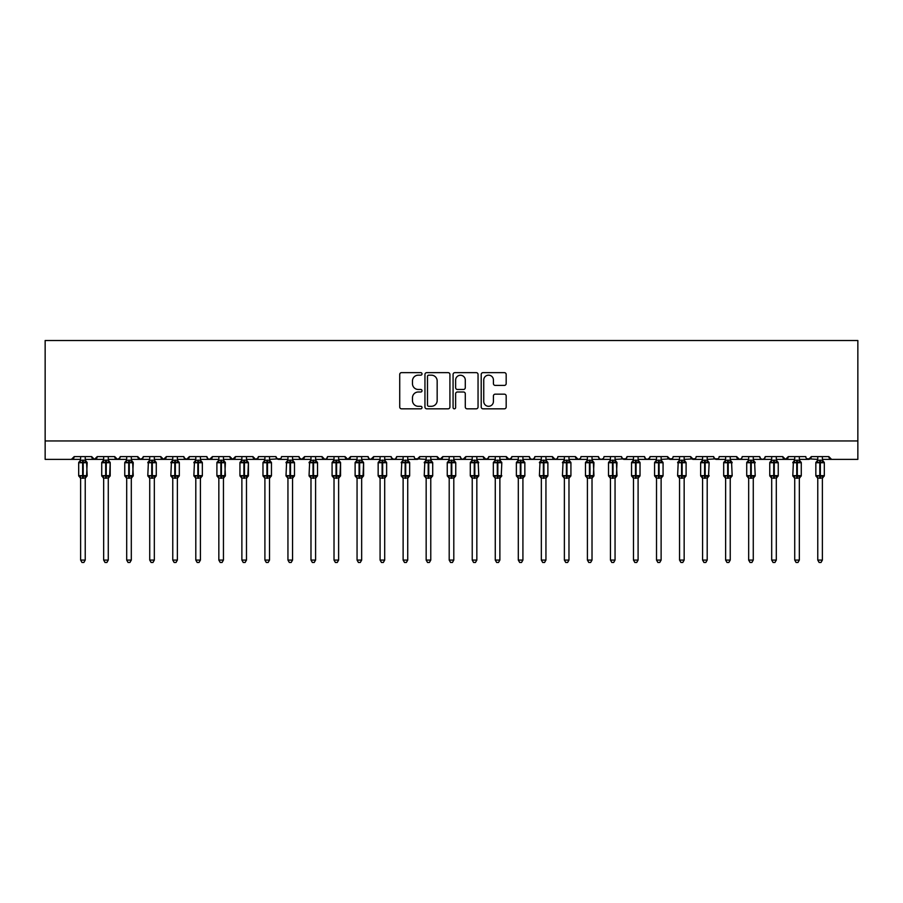 <?xml version="1.0" encoding="UTF-8"?>
<svg xmlns="http://www.w3.org/2000/svg" width="903" height="903" viewBox="0 0 903 903"><rect width="100%" height="100%" fill="white"/><g stroke="black" fill="none" stroke-linecap="round" stroke-linejoin="round"><path stroke-width="1.35" d="M422.017 373.91A1.264 1.264 0 0 0 420.753 372.646L401.53 372.646A1.806 1.806 0 0 0 399.724 374.452L399.724 407.016A1.806 1.806 0 0 0 401.53 408.822L420.753 408.822A1.264 1.264 0 0 0 422.017 407.558A1.264 1.264 0 0 0 420.753 406.294L418.258 406.294A5.79 5.79 0 0 1 412.468 400.503L412.468 397.783A5.79 5.79 0 0 1 418.258 392.004L420.753 392.004A1.264 1.264 0 0 0 422.017 390.728A1.264 1.264 0 0 0 420.753 389.464L418.258 389.464A5.79 5.79 0 0 1 412.468 383.673L412.468 380.964A5.79 5.79 0 0 1 418.258 375.174L420.753 375.174A1.264 1.264 0 0 0 422.017 373.91M504.359 385.4A1.806 1.806 0 0 0 506.177 383.583L506.177 374.452A1.806 1.806 0 0 0 504.359 372.646L483.015 372.646A1.806 1.806 0 0 0 481.209 374.452L481.209 407.016A1.806 1.806 0 0 0 483.015 408.822L504.359 408.822A1.806 1.806 0 0 0 506.177 407.016L506.177 395.977A1.806 1.806 0 0 0 504.359 394.171L495.228 394.171A1.806 1.806 0 0 0 493.422 395.977L493.422 401.451A4.842 4.842 0 0 1 488.579 406.294A4.842 4.842 0 0 1 483.748 401.451L483.748 380.016A4.842 4.842 0 0 1 488.579 375.174A4.842 4.842 0 0 1 493.422 380.016L493.422 383.583A1.806 1.806 0 0 0 495.228 385.4L504.359 385.4M45.15 440.946L857.85 440.946L857.85 340.51L45.15 340.51L45.15 459.379L71.416 459.379L74.17 456.613L91.677 456.613L92.693 458.747M449.92 374.452A1.806 1.806 0 0 0 448.114 372.646L426.769 372.646A1.806 1.806 0 0 0 424.952 374.452L424.952 407.016A1.806 1.806 0 0 0 426.769 408.822L448.114 408.822A1.806 1.806 0 0 0 449.92 407.016L449.92 374.452M454.886 372.646L476.231 372.646A1.806 1.806 0 0 1 478.048 374.452L478.048 407.016A1.806 1.806 0 0 1 476.231 408.822L467.099 408.822A1.806 1.806 0 0 1 465.293 407.016L465.293 393.81A1.806 1.806 0 0 0 463.487 392.004L457.426 392.004A1.806 1.806 0 0 0 455.62 393.81L455.62 407.558A1.264 1.264 0 0 1 454.344 408.822A1.264 1.264 0 0 1 453.08 407.558L453.08 374.452A1.806 1.806 0 0 1 454.886 372.646M85.232 459.379L94.443 459.379L91.677 456.613A2.765 2.765 0 0 0 94.443 459.379A2.765 2.765 0 0 0 97.208 456.613L114.715 456.613A2.765 2.765 0 0 0 117.48 459.379A2.765 2.765 0 0 0 120.246 456.613L137.753 456.613A2.765 2.765 0 0 0 140.518 459.379A2.765 2.765 0 0 0 143.284 456.613L160.79 456.613A2.765 2.765 0 0 0 163.556 459.379A2.765 2.765 0 0 0 166.321 456.613L183.828 456.613A2.765 2.765 0 0 0 186.594 459.379A2.765 2.765 0 0 0 189.359 456.613L206.866 456.613A2.765 2.765 0 0 0 209.62 459.379A2.765 2.765 0 0 0 212.386 456.613L229.893 456.613A2.765 2.765 0 0 0 232.658 459.379A2.765 2.765 0 0 0 235.423 456.613L252.93 456.613A2.765 2.765 0 0 0 255.696 459.379A2.765 2.765 0 0 0 258.461 456.613L275.968 456.613A2.765 2.765 0 0 0 278.734 459.379A2.765 2.765 0 0 0 281.499 456.613L299.006 456.613A2.765 2.765 0 0 0 301.771 459.379A2.765 2.765 0 0 0 304.537 456.613L322.044 456.613A2.765 2.765 0 0 0 324.809 459.379A2.765 2.765 0 0 0 327.563 456.613L345.07 456.613A2.765 2.765 0 0 0 347.836 459.379A2.765 2.765 0 0 0 350.601 456.613L368.108 456.613A2.765 2.765 0 0 0 370.873 459.379A2.765 2.765 0 0 0 373.639 456.613L391.146 456.613A2.765 2.765 0 0 0 393.911 459.379A2.765 2.765 0 0 0 396.677 456.613L414.184 456.613A2.765 2.765 0 0 0 416.949 459.379A2.765 2.765 0 0 0 419.714 456.613L437.221 456.613A2.765 2.765 0 0 0 439.987 459.379A2.765 2.765 0 0 0 442.741 456.613L460.259 456.613A2.765 2.765 0 0 0 463.013 459.379A2.765 2.765 0 0 0 465.779 456.613L483.286 456.613A2.765 2.765 0 0 0 486.051 459.379A2.765 2.765 0 0 0 488.816 456.613L506.323 456.613A2.765 2.765 0 0 0 509.089 459.379A2.765 2.765 0 0 0 511.854 456.613L529.361 456.613A2.765 2.765 0 0 0 532.127 459.379A2.765 2.765 0 0 0 534.892 456.613L552.399 456.613A2.765 2.765 0 0 0 555.164 459.379A2.765 2.765 0 0 0 557.93 456.613L575.437 456.613A2.765 2.765 0 0 0 578.191 459.379A2.765 2.765 0 0 0 580.956 456.613L598.463 456.613A2.765 2.765 0 0 0 601.229 459.379A2.765 2.765 0 0 0 603.994 456.613L621.501 456.613A2.765 2.765 0 0 0 624.266 459.379A2.765 2.765 0 0 0 627.032 456.613L644.539 456.613A2.765 2.765 0 0 0 647.304 459.379A2.765 2.765 0 0 0 650.07 456.613L667.577 456.613A2.765 2.765 0 0 0 670.342 459.379A2.765 2.765 0 0 0 673.107 456.613L690.614 456.613A2.765 2.765 0 0 0 693.38 459.379A2.765 2.765 0 0 0 696.134 456.613L713.641 456.613A2.765 2.765 0 0 0 716.406 459.379A2.765 2.765 0 0 0 719.172 456.613L736.679 456.613A2.765 2.765 0 0 0 739.444 459.379A2.765 2.765 0 0 0 742.21 456.613L759.716 456.613A2.765 2.765 0 0 0 762.482 459.379A2.765 2.765 0 0 0 765.247 456.613L782.754 456.613A2.765 2.765 0 0 0 785.52 459.379A2.765 2.765 0 0 0 788.285 456.613L805.792 456.613A2.765 2.765 0 0 0 808.557 459.379A2.765 2.765 0 0 0 811.323 456.613L828.83 456.613L829.338 458.216M799.336 459.379L808.557 459.379L811.323 456.613L810.804 458.216M776.309 459.379L785.52 459.379L788.285 456.613L787.766 458.216M765.247 456.613L764.231 458.747M759.716 456.613L760.732 458.747L762.482 459.379L764.265 458.724M742.21 456.613L741.702 458.216M730.234 459.379L739.444 459.379L736.679 456.613L737.695 458.747M713.641 456.613L714.657 458.747M650.07 456.613L649.054 458.747M644.539 456.613L645.555 458.747L647.304 459.379L649.765 457.866M627.032 456.613L626.016 458.747M621.501 456.613L622.517 458.747M598.463 456.613L599.479 458.747L601.229 459.379L603.012 458.724M568.98 459.379L578.191 459.379L575.437 456.613L576.441 458.747M557.93 456.613L557.411 458.216M545.943 459.379L555.164 459.379L552.399 456.613L553.404 458.747M534.892 456.613L533.876 458.747L532.127 459.379L530.343 458.724L529.361 456.613M511.854 456.613L510.838 458.747M499.878 459.379L509.089 459.379L506.323 456.613L506.843 458.216M488.816 456.613L487.812 458.747M476.84 459.379L486.051 459.379L483.286 456.613L484.301 458.747M453.803 459.379L463.013 459.379L465.779 456.613L464.774 458.747M460.259 456.613L461.264 458.747L463.013 459.379L472.235 459.379M430.765 459.379L439.987 459.379L437.221 456.613L438.226 458.747M407.727 459.379L416.949 459.379L419.714 456.613L418.699 458.747M396.677 456.613L395.661 458.747L393.911 459.379L391.45 457.866M391.146 456.613L392.162 458.747M368.108 456.613L369.124 458.747L370.873 459.379L373.639 456.613M338.625 459.379L347.836 459.379L345.07 456.613L346.086 458.747M327.563 456.613L326.559 458.747M315.587 459.379L324.809 459.379L322.044 456.613L323.048 458.747M299.006 456.613L300.01 458.747M275.968 456.613L276.984 458.747M258.461 456.613L257.445 458.747M223.447 459.379L232.658 459.379L235.423 456.613L234.419 458.747M200.41 459.379L209.62 459.379L212.386 456.613L211.381 458.747M206.866 456.613L207.871 458.747L209.62 459.379L218.842 459.379M177.372 459.379L186.594 459.379L189.359 456.613L188.343 458.747M183.828 456.613L184.833 458.747M154.334 459.379L163.556 459.379L166.321 456.613L165.305 458.747M172.766 459.379L163.556 459.379L160.79 456.613L161.795 458.747M143.284 456.613L142.268 458.747M120.246 456.613L119.241 458.747M103.664 459.379L94.443 459.379L97.208 456.613L96.203 458.747M828.83 456.613A2.765 2.765 0 0 0 831.584 459.379L828.83 456.613M857.85 440.946L857.85 459.379L822.373 459.379M71.416 459.379L74.17 456.613A2.765 2.765 0 0 1 71.416 459.379L80.627 459.379M108.27 459.379L117.48 459.379L119.952 457.866M126.691 459.379L117.48 459.379L114.715 456.613M131.307 459.379L140.518 459.379L142.979 457.866M149.729 459.379L140.518 459.379L137.753 456.613M195.804 459.379L186.594 459.379L184.122 457.866M241.88 459.379L232.658 459.379L229.893 456.613M246.485 459.379L255.696 459.379L258.156 457.866M264.906 459.379L255.696 459.379L252.93 456.613M269.523 459.379L280.517 458.724M287.944 459.379L278.734 459.379L276.262 457.866M292.549 459.379L301.771 459.379L304.537 456.613M310.982 459.379L301.771 459.379L299.299 457.866M334.02 459.379L324.809 459.379L326.581 458.724M357.057 459.379L347.836 459.379L350.601 456.613M426.16 459.379L415.166 458.724M449.197 459.379L439.987 459.379L442.741 456.613M495.273 459.379L486.051 459.379L488.523 457.866M518.299 459.379L509.089 459.379L511.549 457.866M564.375 459.379L555.164 459.379L556.937 458.724M587.413 459.379L578.191 459.379L579.974 458.724M615.056 459.379L626.05 458.724M633.477 459.379L624.266 459.379L621.806 457.866M661.12 459.379L672.114 458.724M679.553 459.379L670.342 459.379L667.577 456.613M684.158 459.379L695.152 458.724M702.59 459.379L693.38 459.379L690.614 456.613M707.196 459.379L718.19 458.724M725.628 459.379L716.406 459.379L713.946 457.866M748.666 459.379L739.444 459.379L741.228 458.724M794.73 459.379L785.52 459.379L782.754 456.613M817.768 459.379L806.774 458.724M428.756 375.174A1.264 1.264 0 0 0 427.491 376.438L427.491 405.018A1.264 1.264 0 0 0 428.756 406.294L431.374 406.294A5.79 5.79 0 0 0 437.165 400.503L437.165 380.964A5.79 5.79 0 0 0 431.374 375.174L428.756 375.174M465.293 380.107A4.842 4.842 0 0 0 460.451 375.264A4.842 4.842 0 0 0 455.62 380.107L455.62 387.658A1.806 1.806 0 0 0 457.426 389.464L463.487 389.464A1.806 1.806 0 0 0 465.293 387.658L465.293 380.107M80.627 478.409L78.685 475.644L87.162 475.644L86.564 461.873A0.926 0.926 0 0 1 87.162 462.742L78.685 462.742A0.926 0.926 0 0 1 79.295 461.873L78.685 462.742L78.685 475.644A0.926 0.926 0 0 0 79.295 476.502L79.961 475.825L86.293 476.412A2.032 1.93 0 0 0 85.232 478.116L85.232 478.116M87.162 475.644A0.926 0.926 0 0 1 86.564 476.502L87.162 462.742M85.898 475.825L85.232 478.026L85.232 560.086L80.627 560.086L80.627 478.116A2.032 1.93 0 0 0 79.566 476.412M80.627 460.27L80.627 460.27A2.032 1.93 180 0 1 79.566 461.964L79.961 462.562L80.627 460.361L85.232 460.27A2.032 1.93 180 0 0 86.293 461.964L79.961 462.562M85.232 478.026L80.627 478.105M85.232 456.613L85.232 460.282M80.627 456.613L80.627 460.361M85.232 460.361L85.898 462.562L85.232 460.361M79.961 475.825L80.627 478.026M85.232 560.086L83.844 562.49L82.004 562.49L80.627 560.086M109.861 462.031A0.926 0.926 0 0 1 110.2 462.742L101.723 462.742A0.926 0.926 0 0 1 102.332 461.873L101.723 462.742L101.723 475.644A0.926 0.926 0 0 0 102.332 476.502L102.987 475.825L109.331 476.412A2.032 1.93 0 0 0 108.27 478.116L108.27 478.116M110.2 475.644A0.926 0.926 0 0 1 109.602 476.502L110.2 462.742L110.2 475.644L106.238 475.644L106.238 461.918L102.987 462.562L102.592 461.964A2.032 1.93 180 0 0 103.664 460.27L103.664 460.27M108.936 475.825L108.27 478.026L108.27 560.086L103.664 560.086L103.664 478.116A2.032 1.93 0 0 0 102.592 476.412M108.27 460.27L108.27 460.27A2.032 1.93 180 0 0 109.331 461.964L108.936 462.562L106.238 461.918L106.238 460.09L108.27 460.27M126.691 478.409L124.761 475.644L133.238 475.644L132.639 461.873A0.926 0.926 0 0 1 133.238 462.742L124.761 462.742A0.926 0.926 0 0 1 125.37 461.873L124.761 462.742L124.761 475.644A0.926 0.926 0 0 0 125.37 476.502L126.025 475.825L132.369 476.412A2.032 1.93 0 0 0 131.307 478.116L131.307 478.116M133.238 475.644A0.926 0.926 0 0 1 132.639 476.502L133.238 462.742M131.973 475.825L131.307 478.026L131.307 560.086L126.691 560.086L126.691 478.116A2.032 1.93 0 0 0 125.63 476.412M126.691 460.27L126.691 460.27A2.032 1.93 180 0 1 125.63 461.964L126.025 462.562L126.691 460.361L131.307 460.27A2.032 1.93 180 0 0 132.369 461.964L126.025 462.562M149.729 478.409L147.799 475.644L156.275 475.644L156.275 462.742L155.666 461.873A0.926 0.926 0 0 1 156.275 462.742L147.799 462.742A0.926 0.926 0 0 1 148.397 461.873L147.799 475.644A0.926 0.926 0 0 0 148.397 476.502L149.063 475.825L155.406 476.412A2.032 1.93 0 0 0 154.334 478.116L154.334 478.116M156.275 475.644A0.926 0.926 0 0 1 155.666 476.502L156.275 475.644L156.275 462.742M155.011 475.825L154.334 478.105L154.334 560.086L149.729 560.086L149.729 478.116A2.032 1.93 0 0 0 148.668 476.412M149.729 460.27L149.729 460.27A2.032 1.93 180 0 1 148.668 461.964L149.063 462.562L149.729 460.361L154.334 460.27A2.032 1.93 180 0 0 155.406 461.964L149.063 462.562M172.766 478.409L170.836 475.644L179.313 475.644L179.313 462.742L178.704 461.873A0.926 0.926 0 0 1 179.313 462.742L170.836 462.742A0.926 0.926 0 0 1 171.435 461.873L170.836 475.644A0.926 0.926 0 0 0 171.435 476.502L172.101 475.825L178.444 476.412A2.032 1.93 0 0 0 177.372 478.116L177.372 478.116M179.313 475.644A0.926 0.926 0 0 1 178.704 476.502L179.313 475.644L179.313 462.742M178.049 475.825L177.372 478.026L177.372 560.086L172.766 560.086L172.766 478.116A2.032 1.93 0 0 0 171.705 476.412M172.766 460.27L172.766 460.27A2.032 1.93 180 0 1 171.705 461.964L172.101 462.562L172.766 460.361L177.372 460.27A2.032 1.93 180 0 0 178.444 461.964L172.101 462.562M108.27 478.026L103.664 478.105M108.27 456.613L108.27 460.282M103.664 456.613L103.664 460.361L106.238 460.09M102.987 462.562L103.664 460.361M108.27 460.361L108.936 462.562L108.27 460.361M102.987 475.825L103.664 478.026M108.27 560.086L106.881 562.49L105.041 562.49L103.664 560.086M131.307 478.026L126.691 478.105M131.307 456.613L131.307 460.282M126.691 456.613L126.691 460.361M131.307 460.361L131.973 462.562L131.307 460.361M126.025 475.825L126.691 478.026M131.307 560.086L129.919 562.49L128.079 562.49L126.691 560.086M154.345 478.026L149.729 478.105M154.334 456.613L154.334 460.282M149.729 456.613L149.729 460.361M154.345 460.361L155.011 462.562L154.345 460.361M149.063 475.825L149.729 478.026M154.334 560.086L152.957 562.49L151.117 562.49L149.729 560.086M177.372 478.026L172.766 478.105M177.372 456.613L177.372 460.282M172.766 456.613L172.766 460.361M177.372 460.361L178.049 462.562L177.372 460.361M172.101 475.825L172.766 478.026M177.372 560.086L175.995 562.49L174.155 562.49L172.766 560.086M195.804 478.409L193.874 475.644L202.351 475.644L202.351 462.742L201.741 461.873A0.926 0.926 0 0 1 202.351 462.742L193.874 462.742A0.926 0.926 0 0 1 194.472 461.873L193.874 475.644A0.926 0.926 0 0 0 194.472 476.502L195.138 475.825L201.471 476.412A2.032 1.93 0 0 0 200.41 478.116L200.41 478.116M202.351 475.644A0.926 0.926 0 0 1 201.741 476.502L202.351 475.644L202.351 462.742M201.076 475.825L200.41 478.026L200.41 560.086L195.804 560.086L195.804 478.116A2.032 1.93 0 0 0 194.743 476.412M195.804 460.27L195.804 460.27A2.032 1.93 180 0 1 194.743 461.964L195.138 462.562L195.804 460.361L200.41 460.27A2.032 1.93 180 0 0 201.471 461.964L195.138 462.562M200.41 478.026L195.804 478.105M200.41 456.613L200.41 460.282M195.804 456.613L195.804 460.361M200.41 460.361L201.076 462.562L200.41 460.361M195.138 475.825L195.804 478.026M200.41 560.086L199.032 562.49L197.181 562.49L195.804 560.086M218.842 478.409L216.901 475.644L225.378 475.644L224.779 461.873A0.926 0.926 0 0 1 225.378 462.742L216.901 462.742A0.926 0.926 0 0 1 217.51 461.873L216.901 462.742L216.901 475.644A0.926 0.926 0 0 0 217.51 476.502L218.176 475.825L224.508 476.412A2.032 1.93 0 0 0 223.447 478.116L223.447 478.116M225.378 475.644A0.926 0.926 0 0 1 224.779 476.502L225.378 462.742M224.113 475.825L223.447 478.026L223.447 560.086L218.842 560.086L218.842 478.116A2.032 1.93 0 0 0 217.77 476.412M218.842 460.27L218.842 460.27A2.032 1.93 180 0 1 217.77 461.964L218.176 462.562L218.842 460.361L223.447 460.27A2.032 1.93 180 0 0 224.508 461.964L218.176 462.562M223.447 478.026L218.842 478.105M223.447 456.613L223.447 460.282M218.842 456.613L218.842 460.361M223.447 460.361L224.113 462.562L223.447 460.361M218.176 475.825L218.842 478.026M223.447 560.086L222.059 562.49L220.219 562.49L218.842 560.086M248.077 462.031A0.926 0.926 0 0 1 248.415 462.742L239.938 462.742A0.926 0.926 0 0 1 240.548 461.873L239.938 462.742L239.938 475.644A0.926 0.926 0 0 0 240.548 476.502L241.203 475.825L247.546 476.412A2.032 1.93 0 0 0 246.485 478.116L246.485 478.116M248.415 475.644A0.926 0.926 0 0 1 247.817 476.502L248.415 462.742L248.415 475.644L244.453 475.644L244.453 461.918L241.203 462.562L240.808 461.964A2.032 1.93 180 0 0 241.88 460.27L241.88 460.27M247.151 475.825L246.485 478.026L246.485 560.086L241.88 560.086L241.88 478.116A2.032 1.93 0 0 0 240.808 476.412M246.485 460.27L246.485 460.27A2.032 1.93 180 0 0 247.546 461.964L247.151 462.562L244.453 461.918L244.453 460.09L246.485 460.27M246.485 478.026L241.88 478.105M246.485 456.613L246.485 460.282M241.88 456.613L241.869 460.361L244.453 460.09M241.203 462.562L241.869 460.361M246.485 460.361L247.151 462.562L246.485 460.361M241.203 475.825L241.869 478.026M246.485 560.086L245.097 562.49L243.257 562.49L241.88 560.086M264.906 478.409L262.976 475.644L271.453 475.644L271.453 462.742L270.844 461.873A0.926 0.926 0 0 1 271.453 462.742L262.976 462.742A0.926 0.926 0 0 1 263.586 461.873L262.976 462.742L262.976 475.644A0.926 0.926 0 0 0 263.586 476.502L264.24 475.825L270.584 476.412A2.032 1.93 0 0 0 269.523 478.116L269.523 478.116M271.453 475.644A0.926 0.926 0 0 1 270.844 476.502L271.453 475.644L271.453 462.742M270.189 475.825L269.523 478.026L269.523 560.086L264.906 560.086L264.906 478.116A2.032 1.93 0 0 0 263.845 476.412M264.906 460.27L264.906 460.27A2.032 1.93 180 0 1 263.845 461.964L264.24 462.562L264.906 460.361L269.523 460.27A2.032 1.93 180 0 0 270.584 461.964L264.24 462.562M269.523 478.026L264.906 478.105M269.523 456.613L269.523 460.282M264.906 456.613L264.906 460.361M269.523 460.361L270.189 462.562L269.523 460.361M264.24 475.825L264.906 478.026M269.523 560.086L268.135 562.49L266.295 562.49L264.906 560.086M294.152 462.031A0.926 0.926 0 0 1 294.491 462.742L286.014 462.742A0.926 0.926 0 0 1 286.612 461.873L286.014 475.644A0.926 0.926 0 0 0 286.612 476.502L287.278 475.825L293.622 476.412A2.032 1.93 0 0 0 292.549 478.116L292.549 478.116M294.491 475.644A0.926 0.926 0 0 1 293.881 476.502L294.491 475.644L294.491 462.742L294.491 475.644L290.529 475.644L290.529 461.918L287.278 462.562L286.883 461.964A2.032 1.93 180 0 0 287.944 460.27L287.944 460.27M293.227 475.825L292.549 478.105L292.549 560.086L287.944 560.086L287.944 478.116A2.032 1.93 0 0 0 286.883 476.412M292.549 460.27L292.549 460.27A2.032 1.93 180 0 0 293.622 461.964L293.227 462.562L290.529 461.918L290.529 460.09L292.549 460.27M292.561 478.026L287.944 478.105M292.549 456.613L292.549 460.282M287.944 456.613L287.944 460.361L290.529 460.09M287.278 462.562L287.944 460.361M292.561 460.361L293.227 462.562L292.561 460.361M287.278 475.825L287.944 478.026L287.278 475.825M292.549 560.086L291.172 562.49L289.332 562.49L287.944 560.086M310.982 478.409L309.052 475.644L317.529 475.644L317.529 462.742L316.919 461.873A0.926 0.926 0 0 1 317.529 462.742L309.052 462.742A0.926 0.926 0 0 1 309.65 461.873L309.052 475.644A0.926 0.926 0 0 0 309.65 476.502L310.316 475.825L316.648 476.412A2.032 1.93 0 0 0 315.587 478.116L315.587 478.116M317.529 475.644A0.926 0.926 0 0 1 316.919 476.502L317.529 475.644L317.529 462.742M316.253 475.825L315.587 478.026L315.587 560.086L310.982 560.086L310.982 478.116A2.032 1.93 0 0 0 309.921 476.412M310.982 460.27L310.982 460.27A2.032 1.93 180 0 1 309.921 461.964L310.316 462.562L310.982 460.361L315.587 460.27A2.032 1.93 180 0 0 316.648 461.964L310.316 462.562M315.587 478.026L310.982 478.105M315.587 456.613L315.587 460.282M310.982 456.613L310.982 460.361M315.587 460.361L316.253 462.562L315.587 460.361M310.316 475.825L310.982 478.026L310.316 475.825M315.587 560.086L314.21 562.49L312.37 562.49L310.982 560.086M340.217 462.031A0.926 0.926 0 0 1 340.555 462.742L332.078 462.742A0.926 0.926 0 0 1 332.688 461.873L332.078 462.742L332.078 475.644A0.926 0.926 0 0 0 332.688 476.502L333.354 475.825L339.686 476.412A2.032 1.93 0 0 0 338.625 478.116L338.625 478.116M340.555 475.644A0.926 0.926 0 0 1 339.957 476.502L340.555 462.742L340.555 475.644L336.593 475.644L336.593 461.918L333.354 462.562L332.959 461.964A2.032 1.93 180 0 0 334.02 460.27L334.02 460.27M339.291 475.825L338.625 478.026L338.625 560.086L334.02 560.086L334.02 478.116A2.032 1.93 0 0 0 332.959 476.412M338.625 460.27L338.625 460.27A2.032 1.93 180 0 0 339.686 461.964L339.291 462.562L336.593 461.918L336.593 460.09L338.625 460.27M338.625 478.026L334.02 478.105M338.625 456.613L338.625 460.282M334.02 456.613L334.02 460.361L336.593 460.09M333.354 462.562L334.02 460.361M338.625 460.361L339.291 462.562L338.625 460.361M333.354 475.825L334.02 478.026L333.354 475.825M338.625 560.086L337.237 562.49L335.397 562.49L334.02 560.086M363.254 462.031A0.926 0.926 0 0 1 363.593 462.742L355.116 462.742L355.116 475.644A0.926 0.926 0 0 0 355.726 476.502L356.38 475.825L362.724 476.412A2.032 1.93 0 0 0 361.663 478.116L361.663 478.116M363.593 475.644A0.926 0.926 0 0 1 362.995 476.502L363.593 462.742L363.593 475.644L359.631 475.644L359.631 461.918L356.38 462.562L355.726 461.873A0.926 0.926 0 0 0 355.116 462.742L355.985 461.964A2.032 1.93 180 0 0 357.057 460.27L357.057 460.27M362.329 475.825L361.663 478.026L361.663 560.086L357.057 560.086L357.057 478.116A2.032 1.93 0 0 0 355.985 476.412M361.663 460.27L361.663 460.27A2.032 1.93 180 0 0 362.724 461.964L362.329 462.562L359.631 461.918L359.631 460.09L361.663 460.27M361.663 478.026L357.057 478.105M361.663 456.613L361.663 460.282M357.057 456.613L357.057 460.361L359.631 460.09M356.38 462.562L357.057 460.361M361.663 460.361L362.329 462.562L361.663 460.361M356.38 475.825L357.057 478.026L356.38 475.825M361.663 560.086L360.274 562.49L358.435 562.49L357.057 560.086M386.292 462.031A0.926 0.926 0 0 1 386.631 462.742L378.154 462.742A0.926 0.926 0 0 1 378.763 461.873L378.154 462.742L378.154 475.644A0.926 0.926 0 0 0 378.763 476.502L379.418 475.825L385.762 476.412A2.032 1.93 0 0 0 384.701 478.116L384.701 478.116M380.084 478.409L378.154 475.644L386.631 475.644A0.926 0.926 0 0 1 386.021 476.502L386.631 475.644L386.631 462.742L384.701 459.977M385.367 475.825L384.701 478.026L384.701 560.086L380.084 560.086L380.084 478.116A2.032 1.93 0 0 0 379.023 476.412M380.084 460.27L380.084 460.27A2.032 1.93 180 0 1 379.023 461.964L379.418 462.562L380.084 460.361L384.701 460.27A2.032 1.93 180 0 0 385.762 461.964L379.418 462.562M384.701 478.026L380.084 478.105M384.701 456.613L384.701 460.282M380.084 456.613L380.084 460.361M384.701 460.361L385.367 462.562L384.701 460.361M379.418 475.825L380.084 478.026L379.418 475.825M384.701 560.086L383.312 562.49L381.472 562.49L380.084 560.086M409.33 462.031A0.926 0.926 0 0 1 409.669 462.742L401.192 462.742A0.926 0.926 0 0 1 401.79 461.873L401.192 475.644A0.926 0.926 0 0 0 401.79 476.502L402.456 475.825L408.799 476.412A2.032 1.93 0 0 0 407.727 478.116L407.727 478.116M403.122 478.409L401.192 475.644L409.669 475.644A0.926 0.926 0 0 1 409.059 476.502L409.669 475.644L409.669 462.742L407.727 459.977M408.404 475.825L407.727 478.105L407.727 560.086L403.122 560.086L403.122 478.116A2.032 1.93 0 0 0 402.061 476.412M403.122 460.27L403.122 460.27A2.032 1.93 180 0 1 402.061 461.964L402.456 462.562L403.122 460.361L407.727 460.27A2.032 1.93 180 0 0 408.799 461.964L402.456 462.562M407.738 478.026L403.122 478.105M407.727 456.613L407.727 460.282M403.122 456.613L403.122 460.361M407.738 460.361L408.404 462.562L407.738 460.361M402.456 475.825L403.122 478.026L402.456 475.825M407.727 560.086L406.35 562.49L404.51 562.49L403.122 560.086M432.368 462.031A0.926 0.926 0 0 1 432.706 462.742L424.229 462.742A0.926 0.926 0 0 1 424.828 461.873L424.229 475.644A0.926 0.926 0 0 0 424.828 476.502L425.494 475.825L431.837 476.412A2.032 1.93 0 0 0 430.765 478.116L430.765 478.116M432.706 475.644A0.926 0.926 0 0 1 432.097 476.502L432.706 475.644L432.706 462.742L432.706 475.644L428.744 475.644L428.744 461.918L425.494 462.562L425.099 461.964A2.032 1.93 180 0 0 426.16 460.27L426.16 460.27M431.431 475.825L430.765 478.026L430.765 560.086L426.16 560.086L426.16 478.116A2.032 1.93 0 0 0 425.099 476.412M430.765 460.27L430.765 460.27A2.032 1.93 180 0 0 431.837 461.964L431.431 462.562L428.744 461.918L428.744 460.09L430.765 460.27M430.765 478.026L426.16 478.105M430.765 456.613L430.765 460.282M426.16 456.613L426.16 460.361L428.744 460.09M425.494 462.562L426.16 460.361M430.765 460.361L431.431 462.562L430.765 460.361M425.494 475.825L426.16 478.026L425.494 475.825M430.765 560.086L429.388 562.49L427.548 562.49L426.16 560.086M449.197 478.409L447.256 475.644L455.744 475.644L455.744 462.742L455.135 461.873A0.926 0.926 0 0 1 455.744 462.742L447.256 462.742A0.926 0.926 0 0 1 447.865 461.873L447.256 462.742L447.256 475.644A0.926 0.926 0 0 0 447.865 476.502L448.531 475.825L454.864 476.412A2.032 1.93 0 0 0 453.803 478.116L453.803 478.116M455.744 475.644A0.926 0.926 0 0 1 455.135 476.502L455.744 475.644L455.744 462.742M454.469 475.825L453.803 478.026L453.803 560.086L449.197 560.086L449.197 478.116A2.032 1.93 0 0 0 448.136 476.412M449.197 460.27L449.197 460.27A2.032 1.93 180 0 1 448.136 461.964L448.531 462.562L449.197 460.361L453.803 460.27A2.032 1.93 180 0 0 454.864 461.964L448.531 462.562M453.803 478.026L449.197 478.105M453.803 456.613L453.803 460.282M449.197 456.613L449.197 460.361M453.803 460.361L454.469 462.562L453.803 460.361M448.531 475.825L449.197 478.026L448.531 475.825M453.803 560.086L452.426 562.49L450.574 562.49L449.197 560.086M472.235 478.409L470.294 475.644L478.771 475.644L478.172 461.873A0.926 0.926 0 0 1 478.771 462.742L470.294 462.742A0.926 0.926 0 0 1 470.903 461.873L470.294 462.742L470.294 475.644A0.926 0.926 0 0 0 470.903 476.502L471.569 475.825L477.901 476.412A2.032 1.93 0 0 0 476.84 478.116L476.84 478.116M478.771 475.644A0.926 0.926 0 0 1 478.172 476.502L478.771 475.644M477.506 475.825L476.84 478.026L476.84 560.086L472.235 560.086L472.235 478.116A2.032 1.93 0 0 0 471.163 476.412M472.235 460.27L472.235 460.27A2.032 1.93 180 0 1 471.163 461.964L471.569 462.562L472.235 460.361L476.84 460.27A2.032 1.93 180 0 0 477.901 461.964L471.569 462.562M501.47 462.031A0.926 0.926 0 0 1 501.808 462.742L493.331 462.742A0.926 0.926 0 0 1 493.941 461.873L493.331 462.742L493.331 475.644A0.926 0.926 0 0 0 493.941 476.502L494.596 475.825L500.939 476.412A2.032 1.93 0 0 0 499.878 478.116L499.878 478.116M495.273 478.409L493.331 475.644L501.808 475.644A0.926 0.926 0 0 1 501.21 476.502L501.808 462.742L499.878 459.977M500.544 475.825L499.878 478.026L499.878 560.086L495.273 560.086L495.273 478.116A2.032 1.93 0 0 0 494.201 476.412M495.273 460.27L495.273 460.27A2.032 1.93 180 0 1 494.201 461.964L494.596 462.562L495.262 460.361L499.878 460.27A2.032 1.93 180 0 0 500.939 461.964L494.596 462.562M518.299 478.409L516.369 475.644L524.846 475.644L524.846 462.742L524.237 461.873A0.926 0.926 0 0 1 524.846 462.742L516.369 462.742L516.369 475.644A0.926 0.926 0 0 0 516.979 476.502L517.633 475.825L523.977 476.412A2.032 1.93 0 0 0 522.916 478.116L522.916 478.116M524.846 475.644A0.926 0.926 0 0 1 524.237 476.502L524.846 475.644L524.846 462.742M523.582 475.825L522.916 478.026L522.916 560.086L518.299 560.086L518.299 478.116A2.032 1.93 0 0 0 517.238 476.412M518.299 460.27L518.299 460.27A2.032 1.93 180 0 1 517.238 461.964L516.979 461.873A0.926 0.926 0 0 0 516.369 462.742L516.979 461.873L517.633 462.562L518.299 460.361L522.916 460.27A2.032 1.93 180 0 0 523.977 461.964L517.633 462.562M547.545 462.031A0.926 0.926 0 0 1 547.884 462.742L539.407 462.742A0.926 0.926 0 0 1 540.005 461.873L539.407 475.644A0.926 0.926 0 0 0 540.005 476.502L540.671 475.825L547.015 476.412A2.032 1.93 0 0 0 545.943 478.116L545.943 478.116M541.337 478.409L539.407 475.644L547.884 475.644A0.926 0.926 0 0 1 547.274 476.502L547.884 475.644L547.884 462.742L545.943 459.977M546.62 475.825L545.943 478.026L545.943 560.086L541.337 560.086L541.337 478.116A2.032 1.93 0 0 0 540.276 476.412M541.337 460.27L541.337 460.27A2.032 1.93 180 0 1 540.276 461.964L540.671 462.562L541.337 460.361L545.943 460.27A2.032 1.93 180 0 0 547.015 461.964L540.671 462.562M564.375 478.409L562.445 475.644L570.922 475.644L570.922 462.742L570.312 461.873A0.926 0.926 0 0 1 570.922 462.742L562.445 462.742A0.926 0.926 0 0 1 563.043 461.873L562.445 475.644A0.926 0.926 0 0 0 563.043 476.502L563.709 475.825L570.041 476.412A2.032 1.93 0 0 0 568.98 478.116L568.98 478.116M570.922 475.644A0.926 0.926 0 0 1 570.312 476.502L570.922 475.644M569.646 475.825L568.98 478.026L568.98 560.086L564.375 560.086L564.375 478.116A2.032 1.93 0 0 0 563.314 476.412M564.375 460.27L564.375 460.27A2.032 1.93 180 0 1 563.314 461.964L563.709 462.562L564.375 460.361L568.98 460.27A2.032 1.93 180 0 0 570.041 461.964L563.709 462.562M587.413 478.409L585.471 475.644L593.948 475.644L593.35 461.873A0.926 0.926 0 0 1 593.948 462.742L585.471 462.742L585.471 475.644A0.926 0.926 0 0 0 586.081 476.502L586.747 475.825L593.079 476.412A2.032 1.93 0 0 0 592.018 478.116L592.018 478.116M593.948 475.644A0.926 0.926 0 0 1 593.35 476.502L593.948 462.742M592.684 475.825L592.018 478.026L592.018 560.086L587.413 560.086L587.413 478.116A2.032 1.93 0 0 0 586.352 476.412M587.413 460.27L587.413 460.27A2.032 1.93 180 0 1 586.352 461.964L586.081 461.873A0.926 0.926 0 0 0 585.471 462.742L586.081 461.873L586.747 462.562L587.413 460.361L592.018 460.27A2.032 1.93 180 0 0 593.079 461.964L586.747 462.562M610.451 478.409L608.509 475.644L616.986 475.644L616.388 461.873A0.926 0.926 0 0 1 616.986 462.742L608.509 462.742A0.926 0.926 0 0 1 609.119 461.873L608.509 462.742L608.509 475.644A0.926 0.926 0 0 0 609.119 476.502L609.773 475.825L616.117 476.412A2.032 1.93 0 0 0 615.056 478.116L615.056 478.116M616.986 475.644A0.926 0.926 0 0 1 616.388 476.502L616.986 462.742M615.722 475.825L615.056 478.026L615.056 560.086L610.451 560.086L610.451 478.116A2.032 1.93 0 0 0 609.378 476.412M610.451 460.27L610.451 460.27A2.032 1.93 180 0 1 609.378 461.964L609.773 462.562L610.439 460.361L615.056 460.27A2.032 1.93 180 0 0 616.117 461.964L609.773 462.562M476.84 478.026L472.235 478.105M476.84 456.613L476.84 460.282M472.235 456.613L472.235 460.361M476.84 460.361L477.506 462.562L476.84 460.361M471.569 475.825L472.235 478.026L471.569 475.825M476.84 560.086L475.452 562.49L473.612 562.49L472.235 560.086M499.878 478.026L495.273 478.105M499.878 456.613L499.878 460.282M495.273 456.613L495.262 460.361M499.878 460.361L500.544 462.562L499.878 460.361M494.596 475.825L495.262 478.026L494.596 475.825M499.878 560.086L498.49 562.49L496.65 562.49L495.273 560.086M522.916 478.026L518.299 478.105M522.916 456.613L522.916 460.282M518.299 456.613L518.299 460.361M522.916 460.361L523.582 462.562L522.916 460.361M517.633 475.825L518.299 478.026L517.633 475.825M522.916 560.086L521.528 562.49L519.688 562.49L518.299 560.086M545.943 478.026L541.337 478.105M545.943 456.613L545.943 460.282M541.337 456.613L541.337 460.361M545.943 460.361L546.62 462.562L545.943 460.361M540.671 475.825L541.337 478.026L540.671 475.825M545.943 560.086L544.565 562.49L542.726 562.49L541.337 560.086M568.98 478.026L564.375 478.105M568.98 456.613L568.98 460.282M564.375 456.613L564.375 460.361M568.98 460.361L569.646 462.562L568.98 460.361M563.709 475.825L564.375 478.026L563.709 475.825M568.98 560.086L567.603 562.49L565.763 562.49L564.375 560.086M592.018 478.026L587.413 478.105M592.018 456.613L592.018 460.282M587.413 456.613L587.413 460.361M592.018 460.361L592.684 462.562L592.018 460.361M586.747 475.825L587.413 478.026L586.747 475.825M592.018 560.086L590.63 562.49L588.79 562.49L587.413 560.086M615.056 478.026L610.451 478.105M615.056 456.613L615.056 460.282M610.451 456.613L610.439 460.361M615.056 460.361L615.722 462.562L615.056 460.361M609.773 475.825L610.439 478.026L609.773 475.825M615.056 560.086L613.668 562.49L611.828 562.49L610.451 560.086M639.685 462.031A0.926 0.926 0 0 1 640.024 462.742L631.547 462.742A0.926 0.926 0 0 1 632.156 461.873L631.547 462.742L631.547 475.644A0.926 0.926 0 0 0 632.156 476.502L632.811 475.825L639.155 476.412A2.032 1.93 0 0 0 638.094 478.116L638.094 478.116M633.477 478.409L631.547 475.644L640.024 475.644A0.926 0.926 0 0 1 639.414 476.502L640.024 475.644L640.024 462.742L638.094 459.977M638.76 475.825L638.094 478.026L638.094 560.086L633.477 560.086L633.477 478.116A2.032 1.93 0 0 0 632.416 476.412M633.477 460.27L633.477 460.27A2.032 1.93 180 0 1 632.416 461.964L632.811 462.562L633.477 460.361L638.094 460.27A2.032 1.93 180 0 0 639.155 461.964L632.811 462.562M638.094 478.026L633.477 478.105M638.094 456.613L638.094 460.282M633.477 456.613L633.477 460.361M638.094 460.361L638.76 462.562L638.094 460.361M632.811 475.825L633.477 478.026L632.811 475.825M638.094 560.086L636.705 562.49L634.865 562.49L633.477 560.086M656.515 478.409L654.585 475.644L663.062 475.644L663.062 462.742L662.452 461.873A0.926 0.926 0 0 1 663.062 462.742L654.585 462.742L654.585 475.644A0.926 0.926 0 0 0 655.183 476.502L655.849 475.825L662.192 476.412A2.032 1.93 0 0 0 661.12 478.116L661.12 478.116M663.062 475.644A0.926 0.926 0 0 1 662.452 476.502L663.062 475.644M661.797 475.825L661.12 478.105L661.12 560.086L656.515 560.086L656.515 478.116A2.032 1.93 0 0 0 655.454 476.412M656.515 460.27L656.515 460.27A2.032 1.93 180 0 1 655.454 461.964L655.183 461.873A0.926 0.926 0 0 0 654.585 462.742L655.183 461.873L655.849 462.562L656.515 460.361L661.12 460.27A2.032 1.93 180 0 0 662.192 461.964L655.849 462.562M661.131 478.026L656.515 478.105M661.12 456.613L661.12 460.282M656.515 456.613L656.515 460.361M661.131 460.361L661.797 462.562L661.131 460.361M655.849 475.825L656.515 478.026L655.849 475.825M661.12 560.086L659.743 562.49L657.903 562.49L656.515 560.086M679.553 478.409L677.622 475.644L686.099 475.644L686.099 462.742L685.49 461.873A0.926 0.926 0 0 1 686.099 462.742L677.622 462.742A0.926 0.926 0 0 1 678.221 461.873L677.622 475.644A0.926 0.926 0 0 0 678.221 476.502L678.887 475.825L685.23 476.412A2.032 1.93 0 0 0 684.158 478.116L684.158 478.116M686.099 475.644A0.926 0.926 0 0 1 685.49 476.502L686.099 475.644M684.824 475.825L684.158 478.026L684.158 560.086L679.553 560.086L679.553 478.116A2.032 1.93 0 0 0 678.492 476.412M679.553 460.27L679.553 460.27A2.032 1.93 180 0 1 678.492 461.964L678.887 462.562L679.553 460.361L684.158 460.27A2.032 1.93 180 0 0 685.23 461.964L678.887 462.562M684.158 478.026L679.553 478.105M684.158 456.613L684.158 460.282M679.553 456.613L679.553 460.361M684.158 460.361L684.824 462.562L684.158 460.361M678.887 475.825L679.553 478.026L678.887 475.825M684.158 560.086L682.781 562.49L680.941 562.49L679.553 560.086M708.787 462.031A0.926 0.926 0 0 1 709.126 462.742L700.649 462.742A0.926 0.926 0 0 1 701.259 461.873L700.649 462.742L700.649 475.644A0.926 0.926 0 0 0 701.259 476.502L701.924 475.825L708.257 476.412A2.032 1.93 0 0 0 707.196 478.116L707.196 478.116M702.59 478.409L700.649 475.644L709.126 475.644A0.926 0.926 0 0 1 708.528 476.502L709.126 462.742L707.196 459.977M707.862 475.825L707.196 478.026L707.196 560.086L702.59 560.086L702.59 478.116A2.032 1.93 0 0 0 701.529 476.412M702.59 460.27L702.59 460.27A2.032 1.93 180 0 1 701.529 461.964L701.924 462.562L702.59 460.361L707.196 460.27A2.032 1.93 180 0 0 708.257 461.964L701.924 462.562M707.196 478.026L702.59 478.105M707.196 456.613L707.196 460.282M702.59 456.613L702.59 460.361M707.196 460.361L707.862 462.562L707.196 460.361M701.924 475.825L702.59 478.026L701.924 475.825M707.196 560.086L705.819 562.49L703.968 562.49L702.59 560.086M725.628 478.409L723.687 475.644L732.164 475.644L731.565 461.873A0.926 0.926 0 0 1 732.164 462.742L723.687 462.742A0.926 0.926 0 0 1 724.296 461.873L723.687 462.742L723.687 475.644A0.926 0.926 0 0 0 724.296 476.502L724.951 475.825L731.295 476.412A2.032 1.93 0 0 0 730.234 478.116L730.234 478.116M732.164 475.644A0.926 0.926 0 0 1 731.565 476.502L732.164 475.644M730.899 475.825L730.234 478.026L730.234 560.086L725.628 560.086L725.628 478.116A2.032 1.93 0 0 0 724.556 476.412M725.628 460.27L725.628 460.27A2.032 1.93 180 0 1 724.556 461.964L724.951 462.562L725.628 460.361L730.234 460.27A2.032 1.93 180 0 0 731.295 461.964L724.951 462.562M730.234 478.026L725.628 478.105M730.234 456.613L730.234 460.282M725.628 456.613L725.628 460.361M730.234 460.361L730.899 462.562L730.234 460.361M724.951 475.825L725.628 478.026L724.951 475.825M730.234 560.086L728.845 562.49L727.005 562.49L725.628 560.086M748.666 478.409L746.725 475.644L755.201 475.644L754.603 461.873A0.926 0.926 0 0 1 755.201 462.742L746.725 462.742A0.926 0.926 0 0 1 747.334 461.873L746.725 462.742L746.725 475.644A0.926 0.926 0 0 0 747.334 476.502L747.989 475.825L754.332 476.412A2.032 1.93 0 0 0 753.271 478.116L753.271 478.116M755.201 475.644A0.926 0.926 0 0 1 754.603 476.502L755.201 475.644M753.937 475.825L753.271 478.026L753.271 560.086L748.666 560.086L748.666 478.116A2.032 1.93 0 0 0 747.594 476.412M748.666 460.27L748.666 460.27A2.032 1.93 180 0 1 747.594 461.964L747.989 462.562L748.655 460.361L753.271 460.27A2.032 1.93 180 0 0 754.332 461.964L747.989 462.562M753.271 478.026L748.666 478.105M753.271 456.613L753.271 460.282M748.666 456.613L748.655 460.361M753.271 460.361L753.937 462.562L753.271 460.361M747.989 475.825L748.655 478.026L747.989 475.825M753.271 560.086L751.883 562.49L750.043 562.49L748.666 560.086M777.901 462.031A0.926 0.926 0 0 1 778.239 462.742L769.762 462.742L769.762 475.644A0.926 0.926 0 0 0 770.361 476.502L771.027 475.825L777.37 476.412A2.032 1.93 0 0 0 776.309 478.116L776.309 478.116M771.693 478.409L769.762 475.644L778.239 475.644A0.926 0.926 0 0 1 777.63 476.502L778.239 475.644L778.239 462.742L776.309 459.977M776.975 475.825L776.309 478.026L776.309 560.086L771.693 560.086L771.693 478.116A2.032 1.93 0 0 0 770.631 476.412M771.693 460.27L771.693 460.27A2.032 1.93 180 0 1 770.631 461.964L770.361 461.873A0.926 0.926 0 0 0 769.762 462.742L770.361 461.873L771.027 462.562L771.693 460.361L776.309 460.27A2.032 1.93 180 0 0 777.37 461.964L771.027 462.562M776.309 478.026L771.693 478.105M776.309 456.613L776.309 460.282M771.693 456.613L771.693 460.361M776.309 460.361L776.975 462.562L776.309 460.361M771.027 475.825L771.693 478.026L771.027 475.825M776.309 560.086L774.921 562.49L773.081 562.49L771.693 560.086M794.73 478.409L792.8 475.644L801.277 475.644L801.277 462.742L800.668 461.873A0.926 0.926 0 0 1 801.277 462.742L792.8 462.742A0.926 0.926 0 0 1 793.398 461.873L792.8 475.644A0.926 0.926 0 0 0 793.398 476.502L794.064 475.825L800.408 476.412A2.032 1.93 0 0 0 799.336 478.116L799.336 478.116M801.277 475.644A0.926 0.926 0 0 1 800.668 476.502L801.277 475.644L801.277 462.742M800.013 475.825L799.336 478.026L799.336 560.086L794.73 560.086L794.73 478.116A2.032 1.93 0 0 0 793.669 476.412M794.73 460.27L794.73 460.27A2.032 1.93 180 0 1 793.669 461.964L794.064 462.562L794.73 460.361L799.336 460.27A2.032 1.93 180 0 0 800.408 461.964L794.064 462.562M799.336 478.026L794.73 478.105M799.336 456.613L799.336 460.282M794.73 456.613L794.73 460.361M799.336 460.361L800.013 462.562L799.336 460.361M794.064 475.825L794.73 478.026L794.064 475.825M799.336 560.086L797.959 562.49L796.119 562.49L794.73 560.086M817.768 478.409L815.838 475.644L824.315 475.644L824.315 462.742L823.705 461.873A0.926 0.926 0 0 1 824.315 462.742L815.838 462.742L815.838 475.644A0.926 0.926 0 0 0 816.436 476.502L817.102 475.825L823.434 476.412A2.032 1.93 0 0 0 822.373 478.116L822.373 478.116M824.315 475.644A0.926 0.926 0 0 1 823.705 476.502L824.315 475.644M823.039 475.825L822.373 478.026L822.373 560.086L817.768 560.086L817.768 478.116A2.032 1.93 0 0 0 816.707 476.412M817.768 460.27L817.768 460.27A2.032 1.93 180 0 1 816.707 461.964L816.436 461.873A0.926 0.926 0 0 0 815.838 462.742L816.436 461.873L817.102 462.562L817.768 460.361L822.373 460.27A2.032 1.93 180 0 0 823.434 461.964L817.102 462.562M822.373 478.026L817.768 478.105M822.373 456.613L822.373 460.282M817.768 456.613L817.768 460.361M822.373 460.361L823.039 462.562L822.373 460.361M817.102 475.825L817.768 478.026L817.102 475.825M822.373 560.086L820.996 562.49L819.156 562.49L817.768 560.086M82.647 460.09L82.647 478.297M83.2 478.297L83.2 460.09M105.685 460.09L105.685 478.297M103.664 478.409L101.723 475.644L106.238 475.644L106.238 478.297M128.723 460.09L128.723 478.297M129.276 478.297L129.276 460.09M151.76 460.09L151.76 478.297M152.314 478.297L152.314 460.09M174.798 460.09L174.798 478.297M175.351 478.297L175.351 460.09M197.836 460.09L197.836 478.297M198.389 478.297L198.389 460.09M220.863 460.09L220.863 478.297M221.416 478.297L221.416 460.09M243.9 460.09L243.9 478.297M241.88 478.409L239.938 475.644L244.453 475.644L244.453 478.297M266.938 460.09L266.938 478.297M267.491 478.297L267.491 460.09M289.976 460.09L289.976 478.297M287.944 478.409L286.014 475.644L290.529 475.644L290.529 478.297M313.014 460.09L313.014 478.297M313.567 478.297L313.567 460.09M336.04 460.09L336.04 478.297M334.02 478.409L332.078 475.644L336.593 475.644L336.593 478.297M359.078 460.09L359.078 478.297M357.057 478.409L355.116 475.644L359.631 475.644L359.631 478.297M382.116 460.09L382.116 478.297M382.669 478.297L382.669 460.09M405.154 460.09L405.154 478.297M405.707 478.297L405.707 460.09M428.191 460.09L428.191 478.297M426.16 478.409L424.229 475.644L428.744 475.644L428.744 478.297M451.229 460.09L451.229 478.297M451.771 478.297L451.771 460.09M474.256 460.09L474.256 478.297M474.809 478.297L474.809 460.09M497.293 460.09L497.293 478.297M497.846 478.297L497.846 460.09M520.331 460.09L520.331 478.297M520.884 478.297L520.884 460.09M543.369 460.09L543.369 478.297M543.922 478.297L543.922 460.09M566.407 460.09L566.407 478.297M566.96 478.297L566.96 460.09M589.433 460.09L589.433 478.297M589.986 478.297L589.986 460.09M612.471 460.09L612.471 478.297M613.024 478.297L613.024 460.09M635.509 460.09L635.509 478.297M636.062 478.297L636.062 460.09M658.547 460.09L658.547 478.297M659.1 478.297L659.1 460.09M681.584 460.09L681.584 478.297M682.137 478.297L682.137 460.09M704.611 460.09L704.611 478.297M705.164 478.297L705.164 460.09M727.649 460.09L727.649 478.297M728.202 478.297L728.202 460.09M750.686 460.09L750.686 478.297M751.24 478.297L751.24 460.09M773.724 460.09L773.724 478.297M774.277 478.297L774.277 460.09M796.762 460.09L796.762 478.297M797.315 478.297L797.315 460.09M819.8 460.09L819.8 478.297M820.353 478.297L820.353 460.09M361.663 459.379L380.084 459.379M384.701 459.379L403.122 459.379M522.916 459.379L541.337 459.379M592.018 459.379L610.451 459.379M638.094 459.379L656.515 459.379M753.271 459.379L771.693 459.379M79.295 461.873L80.627 459.977M86.564 461.873L85.232 459.977M86.564 476.502L85.232 478.409M108.27 459.977L110.2 462.742M102.332 461.873L103.664 459.977M109.602 476.502L108.27 478.409M125.37 461.873L126.691 459.977M132.639 461.873L131.307 459.977M132.639 476.502L131.307 478.409M148.397 461.873L149.729 459.977M155.666 461.873L154.334 459.977M155.666 476.502L154.334 478.409M171.435 461.873L172.766 459.977M178.704 461.873L177.372 459.977M178.704 476.502L177.372 478.409M194.472 461.873L195.804 459.977M201.741 461.873L200.41 459.977M201.741 476.502L200.41 478.409M217.51 461.873L218.842 459.977M224.779 461.873L223.447 459.977M224.779 476.502L223.447 478.409M246.485 459.977L248.415 462.742M240.548 461.873L241.88 459.977M247.817 476.502L246.485 478.409M263.586 461.873L264.906 459.977M270.844 461.873L269.523 459.977M270.844 476.502L269.523 478.409M292.549 459.977L294.491 462.742M286.612 461.873L287.944 459.977M293.881 476.502L292.549 478.409M309.65 461.873L310.982 459.977M316.919 461.873L315.587 459.977M316.919 476.502L315.587 478.409M338.625 459.977L340.555 462.742M332.688 461.873L334.02 459.977M339.957 476.502L338.625 478.409M355.116 475.644L355.116 462.742M361.663 459.977L363.593 462.742M355.726 461.873L357.057 459.977M362.995 476.502L361.663 478.409M378.763 461.873L380.084 459.977M386.021 476.502L384.701 478.409M401.79 461.873L403.122 459.977M409.059 476.502L407.727 478.409M430.765 459.977L432.706 462.742M424.828 461.873L426.16 459.977M432.097 476.502L430.765 478.409M447.865 461.873L449.197 459.977M455.135 461.873L453.803 459.977M455.135 476.502L453.803 478.409M470.903 461.873L472.235 459.977M478.172 461.873L476.84 459.977M478.172 476.502L476.84 478.409M493.941 461.873L495.273 459.977M501.21 476.502L499.878 478.409M516.369 475.644L516.369 462.742M516.979 461.873L518.299 459.977M524.237 461.873L522.916 459.977M524.237 476.502L522.916 478.409M540.005 461.873L541.337 459.977M547.274 476.502L545.943 478.409M563.043 461.873L564.375 459.977M570.312 461.873L568.98 459.977M570.312 476.502L568.98 478.409M585.471 475.644L585.471 462.742M586.081 461.873L587.413 459.977M593.35 461.873L592.018 459.977M593.35 476.502L592.018 478.409M609.119 461.873L610.451 459.977M616.388 461.873L615.056 459.977M616.388 476.502L615.056 478.409M632.156 461.873L633.477 459.977M639.414 476.502L638.094 478.409M654.585 475.644L654.585 462.742M655.183 461.873L656.515 459.977M662.452 461.873L661.12 459.977M662.452 476.502L661.12 478.409M678.221 461.873L679.553 459.977M685.49 461.873L684.158 459.977M685.49 476.502L684.158 478.409M701.259 461.873L702.59 459.977M708.528 476.502L707.196 478.409M724.296 461.873L725.628 459.977M731.565 461.873L730.234 459.977M731.565 476.502L730.234 478.409M747.334 461.873L748.666 459.977M754.603 461.873L753.271 459.977M754.603 476.502L753.271 478.409M769.762 475.644L769.762 462.742M770.361 461.873L771.693 459.977M777.63 476.502L776.309 478.409M793.398 461.873L794.73 459.977M800.668 461.873L799.336 459.977M800.668 476.502L799.336 478.409M815.838 475.644L815.838 462.742M816.436 461.873L817.768 459.977M823.705 461.873L822.373 459.977M823.705 476.502L822.373 478.409"/></g></svg>
